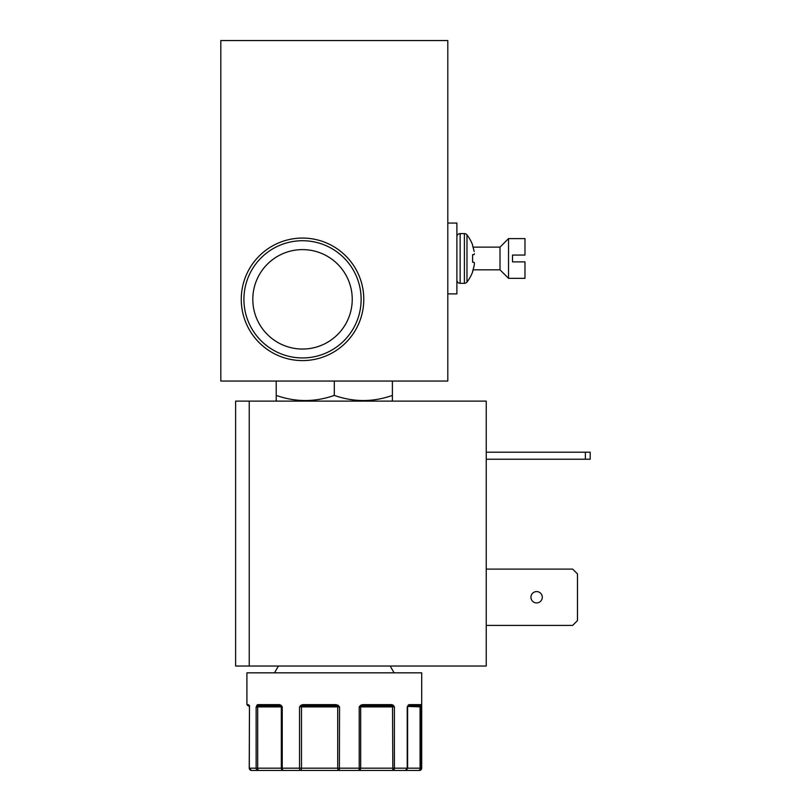 <?xml version="1.0" encoding="UTF-8"?>
<svg xmlns="http://www.w3.org/2000/svg" width="811" height="811" viewBox="0 0 811 811"><rect width="100%" height="100%" fill="white"/><g stroke="black" fill="none" stroke-linecap="round" stroke-linejoin="round"><path stroke-width="1.22" d="M456.887 236.883A3.264 3.264 0 0 1 460.151 233.609L460.151 283.323A3.264 3.264 0 0 1 456.887 280.059M472.59 271.472L474.161 265.704L472.59 271.999A38.563 38.563 0 0 1 466.984 282.056A3.264 3.264 0 0 1 464.399 283.323L464.399 233.609A3.264 3.264 0 0 1 466.984 234.886A38.563 38.563 0 0 1 472.59 244.942L472.59 245.469L472.59 244.942M474.161 251.238L472.59 245.469L474.202 251.532M474.405 253.752L474.202 254.512L474.405 253.752M474.06 262.358L472.59 262.227L472.59 254.715L472.59 262.227L474.161 262.369L474.405 263.19L474.202 262.429M474.405 263.616L474.202 265.4L474.405 263.616M283.586 770.45L300.445 770.45A2.271 1.054 -90 0 0 301.499 768.179L301.499 706.888L337.721 706.888A1.135 0.841 90 0 0 337.477 706.097L339.535 706.888L337.721 706.888L337.721 768.179A2.271 1.683 90 0 0 339.404 770.45L300.445 770.45A2.271 0.902 -90 0 1 299.543 768.179L299.543 706.888L300.851 705.296L301.651 706.097L335.906 705.752L303.294 705.752L302.888 704.617L300.851 705.296L302.888 704.617L300.851 705.296L299.543 706.888L300.851 705.296L302.888 704.617L335.936 704.617L335.906 705.752L337.477 706.097L338.126 705.296L335.936 704.617L338.126 705.296L335.936 704.617L338.126 705.296L339.535 706.888L339.404 770.45L358.574 770.45A2.271 0.649 -90 0 0 359.222 768.179L359.222 706.888L360.571 705.296L360.976 706.097L362.294 705.752L362.659 704.617L360.571 705.296L362.659 704.617L360.571 705.296L359.222 706.888L360.571 705.296L362.659 704.617L391.713 704.617A1.135 0.75 90 0 1 390.973 705.752L392.483 706.097A1.135 0.608 136.5 0 0 393.355 705.296L391.713 704.617L393.355 705.296L391.713 704.617L393.355 705.296L394.389 706.888L394.389 768.179A2.271 1.561 90 0 1 392.828 770.45L405.338 770.45A2.271 1.896 -90 0 0 407.234 768.179L407.234 706.888L409.16 704.617L420.635 704.617A1.135 1.125 90 0 1 419.52 705.752L420.26 706.097A1.135 0.892 170.5 0 0 420.95 705.296L421.122 768.179A2.271 2.251 90 0 1 418.871 770.45L419.429 770.45A2.271 2.271 0 0 0 421.7 768.179L421.7 672.836L246.909 672.836L246.909 704.617L248.531 704.617L249.301 706.888L249.453 706.097L249.301 768.179A2.271 2.21 90 0 0 251.511 770.45L258.162 770.45A2.271 2.027 -90 0 1 256.134 768.179L256.134 706.888L257.817 704.617L256.773 705.296A1.135 0.791 30.7 0 0 257.614 706.097L280.099 705.752L258.81 705.752A1.135 0.993 90 0 1 257.817 704.617L279.379 704.617L281.113 705.296L282.238 706.888L282.238 768.179A2.271 1.348 90 0 0 283.586 770.45L258.162 770.45L257.685 768.179L257.685 706.888L256.134 706.888L257.614 706.097L257.685 706.888L281.326 706.888L281.326 768.179A2.271 2.271 90 0 0 283.586 770.45L258.162 770.45M339.404 770.45L358.574 770.45A2.271 2.098 -90 0 0 360.672 768.179L360.672 706.888L392.524 706.888L392.483 706.097L394.389 706.888L392.524 706.888L392.828 770.45L419.429 770.45M421.7 768.179L407.609 768.179L405.338 770.45L418.871 770.45A2.271 1.216 90 0 0 420.078 768.179L420.078 706.888A1.135 0.608 90 0 1 420.26 706.097L421.122 706.888L407.72 706.401A1.135 1.135 0 0 0 407.609 706.888L407.609 768.179L249.241 768.179L249.453 706.097M407.72 706.401L407.811 706.097A1.135 0.76 34.7 0 0 407.984 705.945A1.135 0.76 34.7 0 1 407.984 705.945A1.135 0.76 34.7 0 0 408.004 705.296L409.16 704.617A1.135 0.973 90 0 1 408.186 705.752L419.52 705.752L408.186 705.752L407.234 706.888M363.784 299.33A61.261 61.261 0 0 0 302.523 238.069A61.261 61.261 0 0 0 241.262 299.33A61.261 61.261 0 0 0 302.523 360.591A61.261 61.261 0 0 0 363.784 299.33M361.128 299.33A58.605 58.605 0 0 0 302.523 240.725A58.605 58.605 0 0 0 243.918 299.33A58.605 58.605 0 0 0 302.523 357.935A58.605 58.605 0 0 0 361.128 299.33M352.238 299.33A49.714 49.714 0 0 0 302.523 249.616A49.714 49.714 0 0 0 252.809 299.33A49.714 49.714 0 0 0 302.523 349.044A49.714 49.714 0 0 0 352.238 299.33M391.5 401.121L392.392 400.604L392.392 395.413C373.08 402.236 353.718 402.236 334.304 395.413C314.982 402.236 295.62 402.236 276.216 395.413L276.216 400.604L277.109 401.121M542.295 597.251A5.677 5.677 0 0 0 536.629 591.574A5.677 5.677 0 0 0 530.952 597.251A5.677 5.677 0 0 0 536.629 602.928A5.677 5.677 0 0 0 542.295 597.251M473.137 269.82L500.012 269.82L500.012 247.122L508.527 238.606L524.981 238.606L524.981 255.059L512.501 255.059L512.501 261.872L512.501 255.059M473.137 247.122L500.012 247.122M500.012 269.82L508.527 278.335L508.527 238.606M248.977 705.529A1.135 1.115 -90 0 1 248.531 704.617L249.048 705.54M281.113 705.296A1.135 0.547 134.4 0 0 280.991 706.097L280.099 705.752A1.135 0.71 90 0 1 279.379 704.617L281.113 705.296L279.379 704.617L281.113 705.296L282.238 706.888L281.326 706.888A1.135 1.135 90 0 0 280.991 706.097L282.238 706.888M508.527 278.335L524.981 278.335L524.981 261.872L512.501 261.872M220.805 40.55L220.805 381.048L447.804 381.048L447.804 40.55L220.805 40.55M392.392 395.413L392.392 381.048M276.216 381.048L276.216 395.413M334.304 381.048L334.304 395.413M447.804 293.886L456.887 293.886L456.887 223.055L447.804 223.055M249.241 401.121L235.626 401.121L235.626 666.034L249.241 666.034L249.241 401.121L486.235 401.121L486.235 666.034L249.241 666.034M486.235 569.099L572.667 569.099L577.483 573.914L577.483 620.577L572.667 625.393L486.235 625.393M486.235 459.229L590.195 459.229L590.195 452.193L486.235 452.193M466.984 282.056L466.984 234.886M585.38 459.229L585.38 452.193M474.161 254.573L472.59 254.715L474.202 254.512M249.646 705.752C247.507 705.752 247.507 705.752 249.646 705.752C247.507 705.752 247.507 705.752 249.646 705.752L248.997 705.6A1.135 0.872 164.4 0 0 249.109 705.823M362.294 705.752L390.973 705.752L360.976 706.097A1.135 1.054 -90 0 0 360.672 706.888L359.222 706.888L360.976 706.097M299.543 706.888L301.651 706.097A1.135 0.527 -90 0 0 301.499 706.888L299.543 706.888M248.987 705.296A1.135 0.872 164.4 0 0 248.997 705.6L249.241 706.888M280.099 705.752L258.81 705.752M335.906 705.752L303.294 705.752L335.906 705.752M251.511 770.45L258.253 770.45L251.511 770.45L249.241 768.179M392.828 770.45L358.574 770.45M464.399 283.323L460.151 283.323M390.182 666.034L394.116 672.836M464.399 233.609L460.151 233.609M278.416 666.034L274.493 672.836M246.909 704.617L248.044 705.752"/></g></svg>
